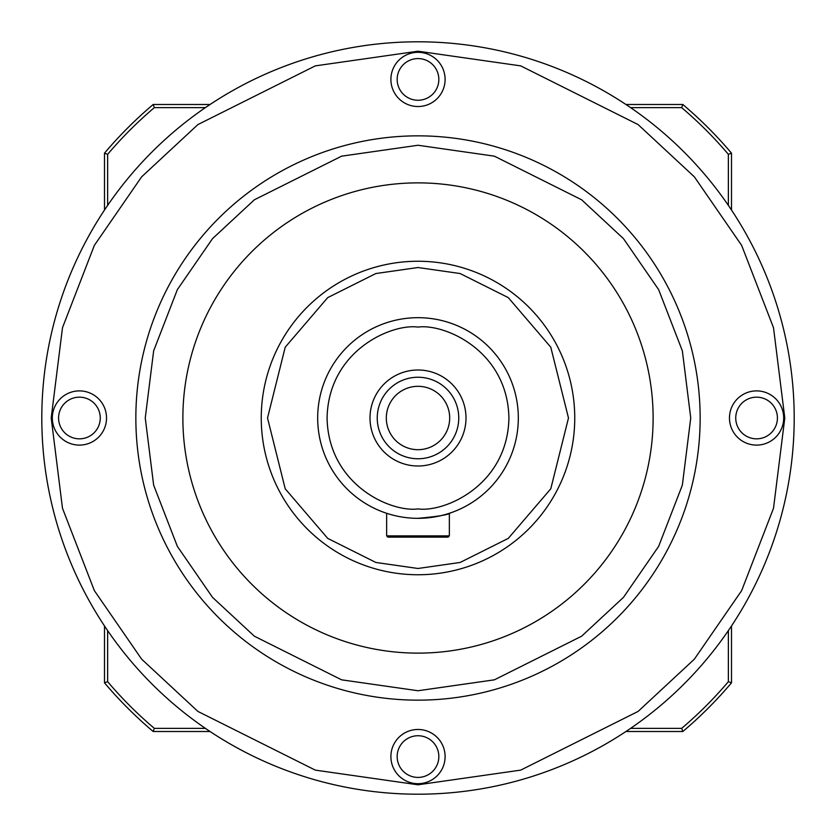 <?xml version="1.0" encoding="UTF-8"?>
<svg xmlns="http://www.w3.org/2000/svg" width="836" height="836" viewBox="0 0 836 836"><rect width="100%" height="100%" fill="white"/><g stroke="black" fill="none" stroke-linecap="round" stroke-linejoin="round"><path stroke-width="1.25" d="M107.635 205.395L107.635 154.326A407.247 407.247 0 0 1 154.326 107.635L205.395 107.635M205.395 728.365L154.326 728.365A407.247 407.247 0 0 1 107.635 681.674L107.635 630.605M728.365 630.605L728.365 681.674A407.247 407.247 0 0 1 681.674 728.365L630.605 728.365M630.605 107.635L681.674 107.635A407.247 407.247 0 0 1 728.365 154.326L728.365 205.395M681.674 107.635L682.824 104.5L625.955 104.5M210.045 104.5L153.176 104.5L154.326 107.635M153.176 104.5A410.382 410.382 0 0 0 104.5 153.176L107.635 154.326M104.5 153.176L104.5 210.045M104.5 625.955L104.5 682.824L107.635 681.674M104.5 682.824A410.382 410.382 0 0 0 153.176 731.5L154.326 728.365M153.176 731.5L210.045 731.5M625.955 731.5L682.824 731.5L681.674 728.365M682.824 731.5A410.382 410.382 0 0 0 731.5 682.824L728.365 681.674M731.5 682.824L731.5 625.955M731.5 210.045L731.5 153.176L728.365 154.326M731.5 153.176A410.382 410.382 0 0 0 682.824 104.5M418 41.8A376.2 376.2 0 0 1 794.2 418A376.2 376.2 0 0 1 418 794.2A376.2 376.2 0 0 1 41.8 418A376.2 376.2 0 0 1 418 41.8A376.2 376.2 0 0 0 41.8 418A376.2 376.2 0 0 0 418 794.2M418 135.85A282.15 282.15 0 0 1 700.15 418A282.15 282.15 0 0 1 418 700.15A282.15 282.15 0 0 1 135.85 418A282.15 282.15 0 0 1 418 135.85A282.15 282.15 0 0 0 135.85 418A282.15 282.15 0 0 0 418 700.15M418 261.25A156.75 156.75 0 0 1 574.75 418A156.75 156.75 0 0 1 418 574.75A156.75 156.75 0 0 1 261.25 418A156.75 156.75 0 0 1 418 261.25A156.75 156.75 0 0 0 261.25 418A156.75 156.75 0 0 0 418 574.75M418 317.68A100.32 100.32 0 0 0 317.68 418A100.32 100.32 0 0 0 418 518.32A100.32 100.32 0 0 1 317.68 418A100.32 100.32 0 0 1 418 317.68A100.32 100.32 0 0 1 518.32 418A100.32 100.32 0 0 1 418 518.32C437.803 516.543 448.65 514.736 450.541 512.896M418 729.473A27.107 27.107 0 0 1 445.107 756.58A27.107 27.107 0 0 1 418 783.687A27.107 27.107 0 0 1 390.893 756.58A27.107 27.107 0 0 1 418 729.473M418 777.417A20.837 20.837 0 0 0 438.837 756.58A20.837 20.837 0 0 0 418 735.743A20.837 20.837 0 0 0 397.163 756.58A20.837 20.837 0 0 0 418 777.417M418 52.313A27.107 27.107 0 0 1 445.107 79.42A27.107 27.107 0 0 1 418 106.527A27.107 27.107 0 0 1 390.893 79.42A27.107 27.107 0 0 1 418 52.313M418 100.257A20.837 20.837 0 0 0 438.837 79.42A20.837 20.837 0 0 0 418 58.583A20.837 20.837 0 0 0 397.163 79.42A20.837 20.837 0 0 0 418 100.257M79.42 390.893A27.107 27.107 0 0 1 106.527 418A27.107 27.107 0 0 1 79.42 445.107A27.107 27.107 0 0 1 52.313 418A27.107 27.107 0 0 1 79.42 390.893M79.42 438.837A20.837 20.837 0 0 0 100.257 418A20.837 20.837 0 0 0 79.42 397.163A20.837 20.837 0 0 0 58.583 418A20.837 20.837 0 0 0 79.42 438.837M756.58 390.893A27.107 27.107 0 0 1 783.687 418A27.107 27.107 0 0 1 756.58 445.107A27.107 27.107 0 0 1 729.473 418A27.107 27.107 0 0 1 756.58 390.893M756.58 438.837A20.837 20.837 0 0 0 777.417 418A20.837 20.837 0 0 0 756.58 397.163A20.837 20.837 0 0 0 735.743 418A20.837 20.837 0 0 0 756.58 438.837M418 182.875A235.125 235.125 0 0 1 653.125 418A235.125 235.125 0 0 1 418 653.125A235.125 235.125 0 0 1 182.875 418A235.125 235.125 0 0 1 418 182.875M387.904 537.13L386.65 535.876L387.904 537.13L448.096 537.13L449.35 535.876L386.65 535.876L386.65 513.294L385.459 512.896L386.117 513.116M449.35 535.876L449.35 513.294M418 370.003A47.997 47.997 0 0 1 465.997 418A47.997 47.997 0 0 1 418 465.997A47.997 47.997 0 0 1 370.003 418A47.997 47.997 0 0 1 418 370.003M418 458.755A40.755 40.755 0 0 0 458.755 418A40.755 40.755 0 0 0 418 377.245A40.755 40.755 0 0 0 377.245 418A40.755 40.755 0 0 0 418 458.755M418 386.316A31.684 31.684 0 0 1 449.684 418A31.684 31.684 0 0 1 418 449.684A31.684 31.684 0 0 1 386.316 418A31.684 31.684 0 0 1 418 386.316M418 51.205L520.703 65.877L638.077 124.564L694.35 176.824L741.647 245.387L773.509 327.712L784.795 418L773.509 508.288L741.647 590.613L694.35 659.176L638.077 711.436L520.703 770.123L418 784.795L315.297 770.123L197.923 711.436L141.65 659.176L94.353 590.613L62.491 508.288L51.205 418L62.491 327.712L94.353 245.387L141.65 176.824L197.923 124.564L315.297 65.877L418 51.205M418 145.255L494.369 156.165L581.647 199.804L623.489 238.657L658.653 289.653L682.354 350.859L690.745 418L682.354 485.141L658.653 546.347L623.489 597.343L581.647 636.196L494.369 679.835L418 690.745L341.631 679.835L254.353 636.196L212.511 597.343L177.347 546.347L153.646 485.141L145.255 418L153.646 350.859L177.347 289.653L212.511 238.657L254.353 199.804L341.631 156.165L418 145.255M418 267.52L460.134 273.539L508.288 297.616L550.778 347.191L568.48 418L550.778 488.809L508.288 538.384L460.134 562.461L418 568.48L375.866 562.461L327.712 538.384L285.222 488.809L267.52 418L285.222 347.191L327.712 297.616L375.866 273.539L418 267.52M418 327.085C444.595 323.427 507.671 350.712 508.915 418C507.671 485.288 444.595 512.572 418 508.915C391.405 512.572 328.329 485.288 327.085 418C328.329 350.712 391.405 323.427 418 327.085"/></g></svg>

